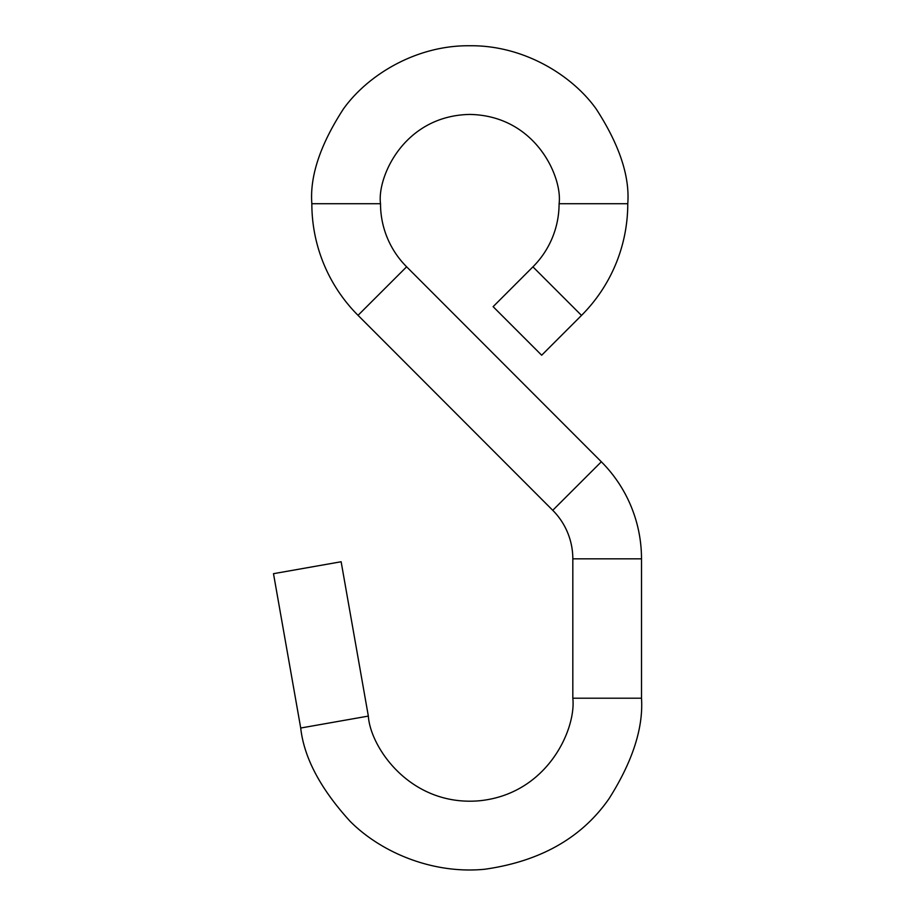 <?xml version="1.0" encoding="UTF-8"?>
<svg xmlns="http://www.w3.org/2000/svg" width="915" height="915" viewBox="0 0 915 915"><rect width="100%" height="100%" fill="white"/><g stroke="black" fill="none" stroke-linecap="round" stroke-linejoin="round"><path stroke-width="1.37" d="M627.77 203.713A157.963 157.963 0 0 1 581.505 315.412L532.93 266.848A89.281 89.281 0 0 0 559.088 203.713C562.679 177.602 535.893 115.645 469.807 114.432C403.721 115.645 376.934 177.602 380.514 203.713A89.281 89.281 0 0 0 406.626 266.803A89.281 89.281 0 0 1 380.514 203.713C376.934 177.602 403.721 115.645 469.807 114.432C535.893 115.645 562.679 177.602 559.088 203.713L627.77 203.713C629.875 176.252 619.341 144.662 596.168 108.931C571.932 75.007 523.426 45.121 469.807 45.75C416.176 45.121 367.67 75.007 343.434 108.931C320.261 144.662 309.728 176.252 311.843 203.713C309.728 176.252 320.261 144.662 343.434 108.931C367.67 75.007 416.176 45.121 469.807 45.75C523.426 45.121 571.932 75.007 596.168 108.931C619.341 144.662 629.875 176.252 627.77 203.713L559.088 203.713A89.281 89.281 0 0 1 532.93 266.848L493.116 306.662L541.68 355.226L581.505 315.412A157.963 157.963 0 0 0 627.77 203.713M601.338 461.778A137.364 137.364 0 0 1 641.507 558.836L572.824 558.836A68.682 68.682 0 0 0 552.74 510.307L601.338 461.778L406.626 266.803L358.028 315.332A157.963 157.963 0 0 1 311.843 203.713L380.514 203.713L311.843 203.713A157.963 157.963 0 0 0 358.028 315.332L406.626 266.803L601.338 461.778L552.74 510.307A68.682 68.682 0 0 1 572.824 558.836L572.824 698.202L641.507 698.202C643.417 727.928 632.62 761.383 609.115 798.566C581.917 837.763 540.468 861.324 484.767 869.25C431.846 874.431 380.308 851.796 350.033 821.235C320.422 788.696 303.986 757.631 300.715 728.02L368.345 716.09C370.346 747.292 410.195 806.389 478.785 800.831C547.296 794.392 576.267 729.278 572.824 698.202C576.267 729.278 547.296 794.392 478.785 800.831C410.195 806.389 370.346 747.292 368.345 716.09L341.135 561.753L273.494 573.682L300.715 728.02L273.494 573.682L313.914 566.545L341.135 561.753L368.345 716.09L300.715 728.02C303.986 757.631 320.422 788.696 350.033 821.235C380.308 851.796 431.846 874.431 484.767 869.25C540.468 861.324 581.917 837.763 609.115 798.566C632.62 761.383 643.417 727.928 641.507 698.202L641.507 558.836L641.507 698.202L572.824 698.202L572.824 558.836L641.507 558.836A137.364 137.364 0 0 0 601.338 461.778M358.028 315.332L552.74 510.307L358.028 315.332M532.93 266.848L581.505 315.412L541.68 355.226L493.116 306.662L532.93 266.848"/></g></svg>
